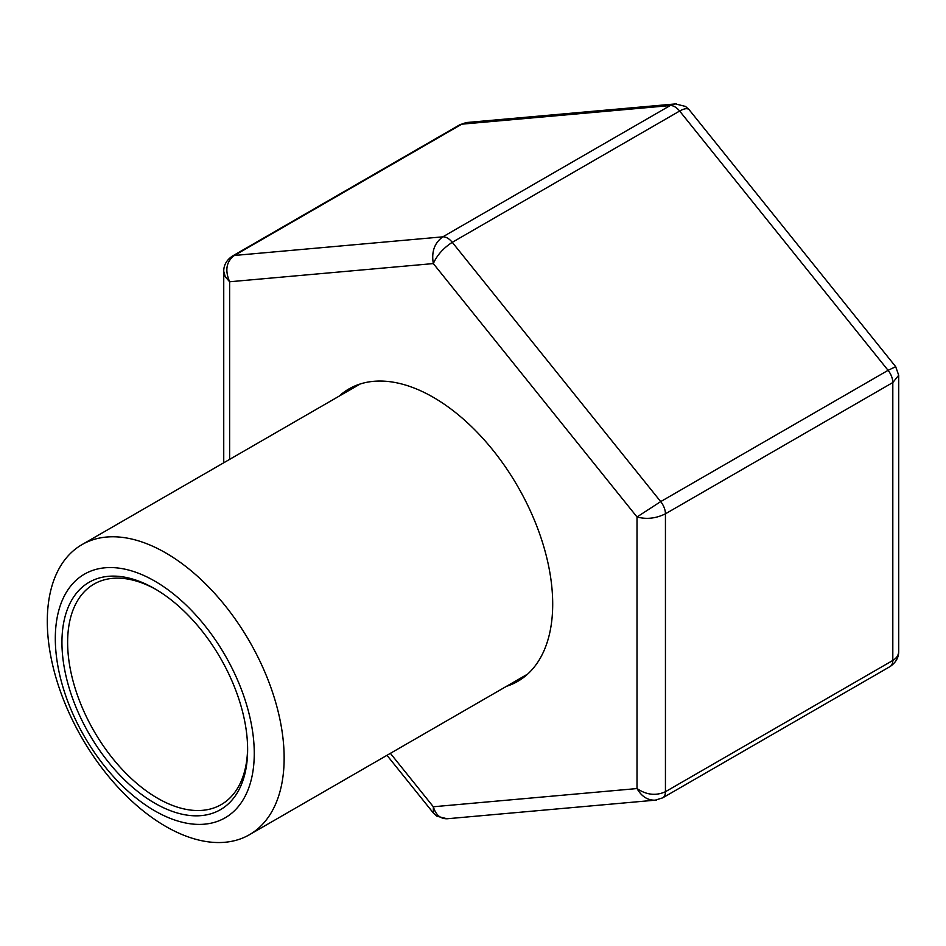 <?xml version="1.0" encoding="UTF-8"?>
<svg xmlns="http://www.w3.org/2000/svg" width="946" height="946" viewBox="0 0 946 946"><rect width="100%" height="100%" fill="white"/><g stroke="black" fill="none" stroke-linecap="round" stroke-linejoin="round"><path stroke-width="1.42" d="M154.789 581.116A140.682 81.226 60 0 1 240.934 803.154A140.682 81.226 60 0 1 68.632 703.67A140.682 81.226 60 0 1 154.789 581.116M165.727 552.913A167.477 96.693 60 0 1 275.132 700.501A167.477 96.693 60 0 1 249.46 834.703A167.477 96.693 60 0 1 81.983 738.01A167.477 96.693 60 0 1 81.983 544.624A167.477 96.693 60 0 1 165.727 552.913M154.789 588.767L154.789 588.767A131.305 75.81 60 0 1 247.627 749.587A131.305 75.81 60 0 1 154.789 803.189A131.305 75.81 60 0 1 61.939 642.369A131.305 75.81 60 0 1 154.789 588.767M247.616 747.919A127.284 73.492 60 0 1 221.269 804.573A127.284 73.492 60 0 1 93.985 731.081A127.284 73.492 60 0 1 93.985 584.108A127.284 73.492 60 0 1 156.22 589.606M338.975 396.256A168.814 97.473 60 0 1 348.908 388.96A168.814 97.473 60 0 1 479.007 434.19A168.814 97.473 60 0 1 552.701 604.08A168.814 97.473 60 0 1 517.734 681.368A168.814 97.473 60 0 1 506.453 686.335M676.449 103.835L467.206 122.472L461.743 124.186L234.371 255.467C226.331 261.534 224.746 270.296 229.63 281.766L229.63 459.378M895.685 366.67L888.081 370.335L679.642 111.037C684.336 108.423 687.505 107.998 689.161 109.748L685.531 106.437L675.314 103.883L670.17 105.574L461.743 124.186A13.398 7.734 -120 0 0 459.78 124.789L465.988 122.637M390.391 753.347L433.327 806.761L637.013 788.562C646.485 794.959 655.968 796.012 665.44 791.719L665.44 513.808A13.398 7.734 -120 0 0 660.698 501.605L452.271 242.318A13.398 7.734 -120 0 0 442.799 236.843L234.371 255.467A13.398 7.734 -120 0 0 232.409 256.07C226.567 260.067 223.682 265.152 223.741 271.336L225.278 276.8L229.63 281.766L433.327 263.579C431.305 251.849 434.474 242.945 442.799 236.843L670.17 105.574A13.398 7.734 -120 0 1 679.642 111.037L452.271 242.318C443.367 248.077 437.052 255.16 433.327 263.579L637.013 516.977L660.698 501.605L888.081 370.335A13.398 7.734 -120 0 1 892.811 382.539L898.7 375.255L898.7 651.321C898.605 655.105 896.654 658.144 892.811 660.45L892.811 382.539L665.44 513.808C655.968 518.479 646.485 519.531 637.013 516.977L637.013 788.562C641.601 796.508 647.679 800.375 655.235 800.174L656.465 800.009M386.985 755.31L433.268 812.886L436.969 816.244L447.115 818.763C440.375 818.893 435.787 814.896 433.327 806.761L433.398 813.028M655.235 800.162L662.661 797.856A13.398 7.734 -120 0 0 665.44 791.719L892.811 660.45A13.398 7.734 -120 0 1 890.068 666.563C895.874 662.578 898.759 657.494 898.7 651.321M249.46 834.703L527.679 674.084M81.983 544.624L360.201 383.993M232.409 256.07L459.78 124.789M223.741 271.336L223.741 462.783M689.173 109.76L895.661 366.646L898.7 375.255M662.661 797.856L890.044 666.575M447.103 818.763L655.235 800.174"/></g></svg>
